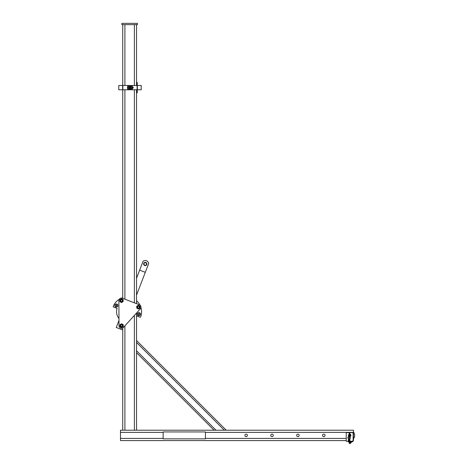 <?xml version="1.0" encoding="UTF-8"?>
<svg xmlns="http://www.w3.org/2000/svg" width="467" height="467" viewBox="0 0 467 467"><rect width="100%" height="100%" fill="white"/><g stroke="black" fill="none" stroke-linecap="round" stroke-linejoin="round"><path stroke-width="0.7" d="M122.401 298.238L139.324 304.729A2.586 2.586 0 0 1 140.31 308.885L123.504 327.39A2.586 2.586 0 0 1 118.997 325.662L118.887 300.666A2.586 2.586 0 0 1 122.401 298.238M353.484 432.133A5.003 5.003 0 0 1 353.484 438.653M348.464 435.39A1.226 1.226 0 0 1 349.123 434.304A1.208 1.208 0 0 0 349.176 436.505A1.208 1.208 0 0 1 348.481 435.39M350.133 434.252A1.226 1.226 0 0 1 350.174 436.517A1.249 1.249 0 0 0 350.133 434.222M123.06 325.651A1.477 1.477 0 0 0 120.848 324.372A1.477 1.477 0 0 0 120.848 326.929A1.477 1.477 0 0 0 123.06 325.651M119.943 326.596L121.583 327.542L123.224 326.596L123.224 324.705L121.583 323.759L119.943 324.705L119.943 326.596M139.867 307.146A1.477 1.477 0 0 0 137.654 305.867A1.477 1.477 0 0 0 137.654 308.424A1.477 1.477 0 0 0 139.867 307.146M136.755 308.092L138.395 309.037L140.03 308.092L140.03 306.2L138.395 305.255L136.755 306.2L136.755 308.092M122.949 300.655A1.477 1.477 0 0 0 120.737 299.376A1.477 1.477 0 0 0 120.737 301.927A1.477 1.477 0 0 0 122.949 300.655M119.838 301.6L121.478 302.546L123.113 301.6L123.113 299.703L121.478 298.757L119.838 299.703L119.838 301.6M121.478 299.616A1.033 1.033 0 0 0 120.579 301.168A1.033 1.033 0 0 0 122.372 301.168A1.033 1.033 0 0 0 121.478 299.616M121.478 299.773A0.881 0.881 0 0 0 120.714 301.092A0.881 0.881 0 0 0 122.237 301.092A0.881 0.881 0 0 0 121.478 299.773M121.583 324.618A1.033 1.033 0 0 0 120.69 326.17A1.033 1.033 0 0 0 122.482 326.17A1.033 1.033 0 0 0 121.583 324.618M121.583 324.769A0.881 0.881 0 0 0 120.825 326.089A0.881 0.881 0 0 0 122.348 326.089A0.881 0.881 0 0 0 121.583 324.769M138.395 306.113A1.033 1.033 0 0 0 137.496 307.665A1.033 1.033 0 0 0 139.289 307.665A1.033 1.033 0 0 0 138.395 306.113M138.395 306.264A0.881 0.881 0 0 0 137.631 307.584A0.881 0.881 0 0 0 139.154 307.584A0.881 0.881 0 0 0 138.395 306.264M127.485 86.95L127.549 88.432L128.092 88.432M128.092 86.839L127.485 87.037L128.092 87.236M127.485 88.327L128.092 88.035M132.751 87.206L133.2 87.206L133.2 88.07L132.751 88.07M129.645 88.07L130.334 88.07M133.2 87.206L133.2 88.07M127.549 88.035L127.549 87.236M130.713 85.479L130.713 89.792L130.334 89.792L130.334 85.479L137.111 85.479L137.111 89.792L141.209 89.792L141.209 85.479L137.111 85.479M131.887 85.479L131.887 89.792L130.713 89.792M131.887 89.792L137.111 89.792M127.748 85.479L118.77 85.479L118.77 89.792L128.092 89.792L128.092 85.479L127.748 85.479L127.748 86.839M128.402 85.479L128.402 89.792L129.645 89.792L129.645 85.479L128.092 85.479M128.402 89.792L128.092 89.792M132.681 87.638L132.581 88.432L132.581 88.035L131.951 88.035L131.951 87.236L132.581 87.236L132.681 87.638M131.951 87.236L131.951 86.839L132.751 87.014L132.581 88.035M131.951 88.035L131.951 88.432L132.581 88.432M205.422 438.84L205.422 431.94L163.141 431.94L163.141 438.84L205.422 438.84M120.498 440.568L346.234 440.568L120.498 440.568L120.498 430.212L136.545 430.212L136.545 313.03M122.739 24.646L137.409 24.646L137.409 23.35L121.881 23.35L121.881 24.646L122.739 24.646L122.739 85.479M120.498 430.212L122.739 430.212L122.739 327.968M122.739 298.366L122.739 89.792M136.545 303.667L136.545 92.816L137.24 92.816L137.24 89.792M137.24 85.479L137.24 82.461L136.545 82.461L136.545 24.646M247.387 435.39A1.249 1.249 0 0 1 245.514 436.476A1.249 1.249 0 0 1 245.514 434.31A1.249 1.249 0 0 1 247.387 435.39M353.14 440.568L353.484 440.568L353.14 440.568M136.545 342.469L224.288 430.212L353.484 430.212L353.484 440.568M136.545 352.719L214.038 430.212L136.545 430.212L353.484 430.212M299.166 435.39A1.249 1.249 0 0 1 297.286 436.476A1.249 1.249 0 0 1 297.286 434.31A1.249 1.249 0 0 1 299.166 435.39M273.277 435.39A1.249 1.249 0 0 1 271.397 436.476A1.249 1.249 0 0 1 271.397 434.31A1.249 1.249 0 0 1 273.277 435.39M325.05 435.39A1.249 1.249 0 0 1 323.176 436.476A1.249 1.249 0 0 1 323.176 434.31A1.249 1.249 0 0 1 325.05 435.39M224.288 430.212L226.244 430.212L136.545 340.519M214.038 430.212L215.993 430.212L136.545 350.77M136.545 82.461L136.545 85.479M136.545 89.792L136.545 92.816M349.66 442.296A2.242 2.242 0 0 0 351.441 441.455A0.52 0.52 0 0 1 351.844 441.257M350.921 441.257A1.728 1.728 0 0 1 349.637 441.776M348.937 441.607A1.728 1.728 0 0 1 348.645 441.426M348.429 441.257L346.234 441.257L346.234 432.629L353.14 432.629L353.14 441.257L349.876 441.257M347.53 441.257A0.52 0.52 0 0 1 347.938 441.455A2.242 2.242 0 0 0 349.316 442.261M349.176 436.534A1.249 1.249 0 0 1 349.123 434.275M350.133 434.269A1.208 1.208 0 0 1 350.174 436.493M349.17 436.289A1.033 1.033 0 0 1 349.123 434.52M350.133 434.456A1.033 1.033 0 0 1 350.174 436.306M349.62 433.773L349.789 433.446M351.499 441.508L352.55 441.257M349.112 439.47L349.579 439.587L349.269 439.441L349.263 439.85M348.662 439.383A0.52 0.333 -2.6 0 0 348.335 439.71L348.4 441.157A0.52 0.333 -2.6 0 0 348.96 441.467L349.474 441.432A0.52 0.333 -2.6 0 0 349.952 441.076L349.888 439.622A0.52 0.333 -2.6 0 0 349.684 439.377M348.335 439.71A0.52 0.333 -2.6 0 0 348.89 440.019L349.409 439.984A0.52 0.333 -2.6 0 0 349.888 439.622M349.328 439.319L349.036 439.336M349.608 439.523L348.872 439.879L348.738 439.511M349.76 442.296A0.304 0.298 119.9 0 0 350.303 442.412L350.478 442.15M350.46 441.595L350.081 441.373A0.52 0.514 119.9 0 1 350.705 441.443L350.606 441.368M350.828 441.98A0.52 0.514 119.9 0 1 350.77 442.103L350.478 442.529A0.52 0.514 119.9 0 1 349.678 442.593M351.091 441.8A0.52 0.514 119.9 0 1 351.021 442.249L350.735 442.675A0.52 0.514 119.9 0 1 350.052 442.839L349.801 442.693M136.545 295.097L148.675 263.505A3.45 3.45 0 0 0 143.036 261.339L136.545 278.244M145.295 272.314L139.656 270.148M145.844 262.448A1.64 1.64 0 0 1 146.288 265.256A1.64 1.64 0 0 1 143.638 264.24A1.64 1.64 0 0 1 145.844 262.448M144.793 265.192A1.296 1.296 0 0 1 144.443 262.974A1.296 1.296 0 0 1 146.533 263.779A1.296 1.296 0 0 1 144.793 265.192M117.118 308.407A10.356 10.356 0 0 0 118.962 318.441A10.356 10.356 0 0 1 117.118 308.407L113.405 306.982A0.344 0.344 0 0 1 113.207 306.539A14.67 14.67 0 0 1 119.301 299.248M118.974 320.415L116.26 327.49L116.581 327.612A0.344 0.344 0 0 1 116.382 327.163L118.974 320.415M116.581 327.612L122.739 329.976M136.545 315.867L140.153 317.251A0.344 0.344 0 0 0 140.596 317.052A14.67 14.67 0 0 0 140.946 307.56M139.942 305.074A14.67 14.67 0 0 0 136.545 300.742M122.739 297.73A14.67 14.67 0 0 0 121.712 298.074M137.473 313.631A1.553 1.553 0 0 0 139.166 315.721A1.553 1.553 0 0 0 140.129 313.211A1.553 1.553 0 0 0 137.473 313.631M114.917 304.974A1.553 1.553 0 0 0 116.61 307.064A1.553 1.553 0 0 0 117.573 304.554A1.553 1.553 0 0 0 114.917 304.974M140.211 314.682A1.383 1.383 0 0 1 137.853 315.062A1.383 1.383 0 0 1 138.711 312.826A1.383 1.383 0 0 1 140.211 314.682M138.536 314.501L139.003 314.682L139.312 313.877L138.845 313.696L138.536 314.501M115.81 306.982A1.553 1.553 0 0 0 117.9 305.29A1.553 1.553 0 0 0 115.39 304.326A1.553 1.553 0 0 0 115.81 306.982M117.655 306.025A1.383 1.383 0 0 1 115.296 306.399A1.383 1.383 0 0 1 116.155 304.169A1.383 1.383 0 0 1 117.655 306.025M115.979 305.844L116.446 306.025L116.756 305.22L116.289 305.039L115.979 305.844M131.577 85.479L131.577 89.792M132.231 85.479L132.231 86.839M132.231 88.432L132.231 89.792M137.339 85.479L137.339 89.792M129.266 85.479L129.266 89.792M122.646 85.479L122.646 89.792M122.868 85.479L122.868 89.792M127.748 88.432L127.748 89.792M124.899 430.212L124.899 325.855M124.899 299.195L124.899 89.792M124.899 85.479L124.899 24.646M134.391 430.212L134.391 315.4M134.391 302.838L134.391 89.792M134.391 85.479L134.391 24.646M120.498 438.414L163.141 438.414M205.422 438.414L346.234 438.414M353.14 438.414L353.484 438.414M120.498 432.372L163.141 432.372M205.422 432.372L353.484 432.372M349.847 435.933L350.168 435.974L349.847 436.026M349.76 434.112L350.127 434.059L349.754 434.024M349.62 434.981L349.625 433.09L349.182 433.102L349.345 435.501C349.392 437.556 349.555 438.455 349.847 438.209C350.127 438.42 350.238 437.678 350.168 435.974L350.127 434.059L349.713 433.469M351.61 441.315L351.096 441.829M350.215 442.897L350.489 443.259L350.583 442.821M349.526 439.809L349.141 439.861M348.937 439.879L349.1 439.447L348.802 439.622L349.1 439.447L348.195 437.912L347.897 438.087L348.615 437.013L349.421 436.937M349.398 436.581L348.259 436.808L347.775 437.696L348.837 439.704M349.474 441.432L349.409 439.984M348.96 441.467L348.89 440.019M129.645 87.206L130.334 87.206M349.176 436.557L349.135 434.999C349.03 433.318 349.112 432.576 349.392 432.769C349.678 432.582 349.824 433.487 349.824 435.483L350.028 437.836L349.637 437.853L349.69 437.03M349.684 435.985L349.695 436.657M351.114 441.928L352.643 441.759L353.513 438.618M350.174 443.136L350.554 443.376L351.511 441.992M349.725 443.632L349.62 441.403M349.549 439.803L350.343 437.964L349.894 436.75M349.38 443.65L349.304 442.016M348.931 441.467L348.96 442.033M349.269 439.441L349.847 438.209M349.935 437.217L350.034 437.818"/></g></svg>
